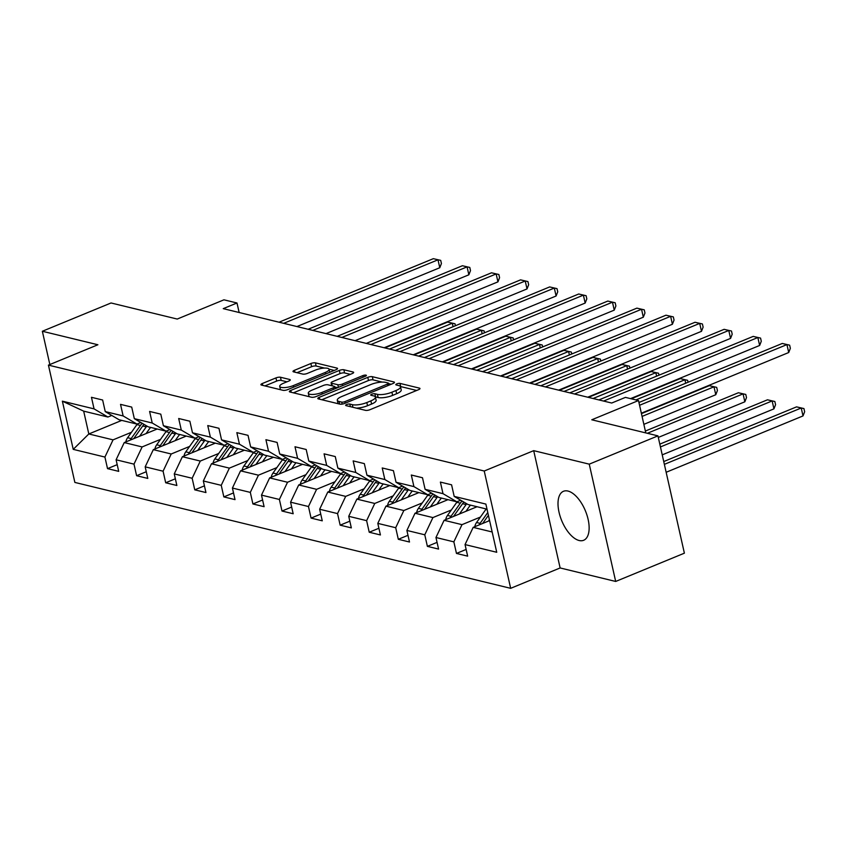 <?xml version="1.0" encoding="UTF-8"?>
<svg xmlns="http://www.w3.org/2000/svg" width="847" height="847" viewBox="0 0 847 847"><rect width="100%" height="100%" fill="white"/><g stroke="black" fill="none" stroke-linecap="round" stroke-linejoin="round"><path stroke-width="1.27" d="M346.645 404.527A2.329 0.678 -12.7 0 0 345.65 405.353A2.329 0.678 -12.7 0 0 346.031 405.618L365.47 410.34A3.335 0.974 -12.7 0 0 370.001 409.683L418.556 389.684A3.335 0.974 -12.7 0 0 419.974 388.508A3.335 0.974 -12.7 0 0 419.424 388.127L399.985 383.405A2.329 0.678 -12.7 0 0 396.82 383.871A2.329 0.678 -12.7 0 0 395.814 384.697A2.329 0.678 -12.7 0 0 396.205 384.962L398.725 385.576A10.672 3.102 -12.7 0 1 400.504 386.783A10.672 3.102 -12.7 0 1 395.941 390.552L391.896 392.214A10.672 3.102 -12.7 0 1 377.413 394.353L374.893 393.739A2.329 0.678 -12.7 0 0 371.727 394.204A2.329 0.678 -12.7 0 0 370.732 395.03A2.329 0.678 -12.7 0 0 371.124 395.295L373.633 395.898A10.672 3.102 -12.7 0 1 375.412 397.116A10.672 3.102 -12.7 0 1 370.859 400.885L366.815 402.547A10.672 3.102 -12.7 0 1 352.331 404.675L349.811 404.061A2.329 0.678 -12.7 0 0 346.645 404.527M579.147 540.513A26.49 12.832 -112.4 0 0 583.657 540.28A26.49 12.832 -112.4 0 0 586.96 515.103A26.49 12.832 -112.4 0 0 567.998 491.059A26.49 12.832 -112.4 0 0 563.488 491.281A26.49 12.832 -112.4 0 0 560.185 516.469A26.49 12.832 -112.4 0 0 579.147 540.513M280.473 377.243A3.335 0.974 -12.7 0 0 275.953 377.91L262.326 383.511A3.335 0.974 -12.7 0 0 260.908 384.697A3.335 0.974 -12.7 0 0 261.458 385.067L283.046 390.319A3.335 0.974 -12.7 0 0 287.578 389.652L336.132 369.663A3.335 0.974 -12.7 0 0 337.551 368.477A3.335 0.974 -12.7 0 0 337 368.106L315.412 362.855A3.335 0.974 -12.7 0 0 310.881 363.522L294.428 370.298A3.335 0.974 -12.7 0 0 293.009 371.473A3.335 0.974 -12.7 0 0 293.56 371.854L302.803 374.099A3.335 0.974 -12.7 0 0 307.323 373.432L315.486 370.075A8.915 2.594 -12.7 0 1 324.21 368.096A8.915 2.594 -12.7 0 1 329.081 369.303A8.915 2.594 -12.7 0 1 325.269 372.447L293.306 385.607A8.915 2.594 -12.7 0 1 284.581 387.587A8.915 2.594 -12.7 0 1 279.711 386.38A8.915 2.594 -12.7 0 1 283.523 383.236L288.848 381.044A3.335 0.974 -12.7 0 0 290.267 379.858A3.335 0.974 -12.7 0 0 289.716 379.488L280.473 377.243L281.193 380.409A3.335 0.974 -12.7 0 0 276.662 381.076L264.92 385.914M589.247 464.156L533.695 450.657L560.132 567.956L615.684 581.455L589.247 464.156L657.95 435.866L591.778 419.784L638.5 400.546L625.446 397.381L611.703 403.034L223.248 308.647L236.991 302.982L223.947 299.817L177.224 319.054L111.052 302.972L42.35 331.262L49.846 364.538M533.695 450.657L484.23 471.017L48.427 365.121L97.892 344.761L42.35 331.262M319.224 397.338A3.335 0.974 -12.7 0 0 317.805 398.514A3.335 0.974 -12.7 0 0 318.366 398.895L339.954 404.146A3.335 0.974 -12.7 0 0 344.475 403.479L393.029 383.49A3.335 0.974 -12.7 0 0 394.458 382.304A3.335 0.974 -12.7 0 0 393.897 381.933L372.309 376.682A3.335 0.974 -12.7 0 0 367.778 377.349L319.224 397.338L319.647 399.212M311.495 397.232L289.907 391.981A3.335 0.974 -12.7 0 1 289.356 391.61A3.335 0.974 -12.7 0 1 290.775 390.425L339.329 370.435A3.335 0.974 -12.7 0 1 343.861 369.768L353.104 372.013A3.335 0.974 -12.7 0 1 353.654 372.394A3.335 0.974 -12.7 0 1 352.236 373.569L332.543 381.679A3.335 0.974 -12.7 0 0 331.113 382.855A3.335 0.974 -12.7 0 0 331.675 383.236L337.805 384.718A3.335 0.974 -12.7 0 0 342.326 384.062L362.834 375.613A2.329 0.678 -12.7 0 1 365.11 375.094A2.329 0.678 -12.7 0 1 366.391 375.412A2.329 0.678 -12.7 0 1 365.396 376.237L316.026 396.565A3.335 0.974 -12.7 0 1 311.495 397.232M657.95 435.866L684.387 553.176L615.684 581.455M484.23 471.017L510.667 588.326L74.864 482.43L48.427 365.121M117.204 464.654L107.527 468.635L118.707 471.356L116.103 459.783L133.995 464.135L136.6 475.707L147.791 478.417L145.176 466.845L163.079 471.197L165.684 482.769L176.864 485.49L174.26 473.918L192.153 478.269L194.757 489.841L205.948 492.552L203.333 480.98L221.236 485.331L223.841 496.903L235.021 499.624L232.417 488.052L250.31 492.393L252.914 503.965L264.105 506.686L261.49 495.114L279.383 499.465L281.998 511.037L293.178 513.748L290.574 502.176L308.467 506.527L311.071 518.099L322.262 520.82L319.647 509.248L337.54 513.589L340.155 525.161L351.336 527.882L348.731 516.31L366.624 520.661L369.228 532.234L380.419 534.955L377.804 523.382L395.697 527.723L398.312 539.295L409.493 542.016L406.888 530.444L424.781 534.796L427.386 546.368L438.577 549.078L435.961 537.506L453.854 541.858L456.469 553.43L467.65 556.151L465.045 544.579L496.734 552.276L485.871 504.081L454.183 496.384L451.578 484.812L440.387 482.091L443.002 493.663L456.851 501.826L438.958 497.475L425.099 489.322L422.494 477.75L411.314 475.029L413.918 486.602L427.767 494.754L409.874 490.413L396.025 482.25L393.421 470.678L382.23 467.968L384.845 479.54L398.693 487.692L380.801 483.341L366.942 475.188L364.337 463.616L353.157 460.895L355.761 472.467L369.61 480.63L351.717 476.279L337.868 468.126L335.264 456.554L324.073 453.833L326.688 465.405L340.536 473.558L322.643 469.206L308.795 461.054L306.18 449.482L295 446.761L297.604 458.333L311.452 466.496L293.56 462.144L279.711 453.992L277.107 442.42L265.916 439.699L268.531 451.271L282.379 459.423L264.486 455.083L250.638 446.92L248.023 435.347L236.842 432.637L239.447 444.209L253.295 452.362L235.402 448.01L221.554 439.858L218.95 428.286L207.759 425.565L210.374 437.137L224.222 445.3L206.329 440.948L192.481 432.796L189.866 421.224L178.685 418.503L181.29 430.075L195.138 438.227L177.245 433.886L163.397 425.723L160.792 414.151L149.601 411.441L152.216 423.013L166.065 431.165L148.172 426.814L134.324 418.662L131.709 407.089L120.528 404.368L123.133 415.941L136.992 424.093L119.088 419.752L105.24 411.589L102.635 400.017L91.455 397.307L94.059 408.879L107.908 417.031L83.673 411.144L88.819 433.971L113.053 439.858L131.476 432.277M107.527 468.635L104.922 457.062L73.234 449.365L62.371 401.171L94.059 408.879M105.24 411.589L123.133 415.941M134.324 418.662L152.216 423.013M163.397 425.723L181.29 430.075M192.481 432.796L210.374 437.137M221.554 439.858L239.447 444.209M250.638 446.92L268.531 451.271M279.711 453.992L297.604 458.333M308.795 461.054L326.688 465.405M337.868 468.126L355.761 472.467M366.942 475.188L384.845 479.54M396.025 482.25L413.918 486.602M425.099 489.322L443.002 493.663M160.549 439.339L142.127 446.93L124.234 442.579L157.193 429.006M140.856 422.505L136.992 424.093M124.234 442.579L116.103 459.783M142.127 446.93L133.995 464.135M189.633 446.411L171.21 453.992L153.318 449.641L186.266 436.078M169.929 429.577L166.065 431.165M153.318 449.641L145.176 466.845M171.21 453.992L163.079 471.197M218.706 453.473L200.284 461.054L182.391 456.713L215.35 443.14M199.013 436.639L195.138 438.227M182.391 456.713L174.26 473.918M200.284 461.054L192.153 478.269M247.779 460.535L229.368 468.126L211.475 463.775L244.423 450.202M228.087 443.701L224.222 445.3M211.475 463.775L203.333 480.98M229.368 468.126L221.236 485.331M276.863 467.608L258.441 475.188L240.548 470.837L273.507 457.274M257.17 450.773L253.295 452.362M240.548 470.837L232.417 488.052M258.441 475.188L250.31 492.393M305.936 474.669L287.525 482.25L269.632 477.909L302.58 464.336M286.244 457.835L282.379 459.423M269.632 477.909L261.49 495.114M287.525 482.25L279.383 499.465M335.02 481.742L316.598 489.322L298.705 484.971L331.664 471.398M315.317 464.897L311.452 466.496M298.705 484.971L290.574 502.176M316.598 489.322L308.467 506.527M364.094 488.804L345.682 496.384L327.789 492.033L360.737 478.47M344.401 471.97L340.536 473.558M327.789 492.033L319.647 509.248M345.682 496.384L337.54 513.589M393.177 495.866L374.755 503.457L356.862 499.105L389.821 485.532M373.474 479.031L369.61 480.63M356.862 499.105L348.731 516.31M374.755 503.457L366.624 520.661M422.251 502.938L403.839 510.519L385.946 506.167L418.894 492.605M402.558 486.104L398.693 487.692M385.946 506.167L377.804 523.382M403.839 510.519L395.697 527.723M451.335 510L432.912 517.581L415.019 513.24L447.978 499.666M431.631 493.166L427.767 494.754M415.019 513.24L406.888 530.444M432.912 517.581L424.781 534.796M480.408 517.062L461.996 524.653L444.103 520.302L477.052 506.728M460.715 500.228L456.851 501.826M444.103 520.302L435.961 537.506M461.996 524.653L453.854 541.858M492.16 531.98L473.177 527.363L489.598 520.609M487.014 509.153L468.031 504.537L454.183 496.384M473.177 527.363L465.045 544.579M560.132 567.956L510.667 588.326M239.14 312.501L236.991 302.982M645.785 432.912L638.5 400.546M121.777 420.398L88.819 433.971L73.234 449.365M111.772 415.443L107.908 417.031M62.371 401.171L83.673 411.144M113.053 439.858L104.922 457.062M466.136 549.449L456.469 553.43M437.063 542.376L427.386 546.368M407.979 535.315L398.312 539.295M378.905 528.253L369.228 532.234M349.822 521.18L340.155 525.161M320.748 514.118L311.071 518.099M291.675 507.046L281.998 511.037M262.591 499.984L252.914 503.965M233.518 492.922L223.841 496.903M204.434 485.85L194.757 489.841M175.361 478.788L165.684 482.769M146.277 471.726L136.6 475.707M356.301 408.116A10.672 3.102 -12.7 0 0 367.524 405.713L366.815 402.547M375.412 397.116L376.132 400.282A10.672 3.102 -12.7 0 1 371.579 404.051L367.524 405.713M400.504 386.783L401.213 389.948A10.672 3.102 -12.7 0 1 396.661 393.717L392.616 395.39A10.672 3.102 -12.7 0 1 378.133 397.518L375.613 396.904A2.329 0.678 -12.7 0 0 375.316 396.862M416.671 390.456L400.695 386.581A2.329 0.678 -12.7 0 0 400.398 386.528M382.198 382.082L373.029 379.858A3.335 0.974 -12.7 0 0 368.498 380.515L321.828 399.742M391.155 384.263L388.582 383.638M341.712 402.103A2.329 0.678 -12.7 0 0 344.888 401.637L387.503 384.083A2.329 0.678 -12.7 0 0 388.498 383.257A2.329 0.678 -12.7 0 0 388.106 382.992L385.459 382.346A10.672 3.102 -12.7 0 0 370.975 384.485L341.839 396.481A10.672 3.102 -12.7 0 0 337.286 400.25A10.672 3.102 -12.7 0 0 339.065 401.457L341.712 402.103L342.167 404.114M337.286 400.25L337.995 403.416A10.672 3.102 -12.7 0 0 338.112 403.701M293.369 392.828L340.049 373.601L339.329 370.435M350.351 374.342L344.57 372.945A3.335 0.974 -12.7 0 0 340.049 373.601M334.65 386.952L337.614 387.672M312.109 390.096A8.915 2.594 -12.7 0 0 308.297 393.241A8.915 2.594 -12.7 0 0 313.168 394.448A8.915 2.594 -12.7 0 0 321.892 392.468L333.157 387.831A3.335 0.974 -12.7 0 0 334.576 386.656A3.335 0.974 -12.7 0 0 334.025 386.274L327.895 384.792A3.335 0.974 -12.7 0 0 323.363 385.459L312.109 390.096M308.297 393.241L309.017 396.407A8.915 2.594 -12.7 0 0 309.113 396.65M286.964 381.817L281.193 380.409M279.711 386.38L280.431 389.556A8.915 2.594 -12.7 0 0 280.473 389.694M324.549 368.074L316.122 366.031A3.335 0.974 -12.7 0 0 311.601 366.698L297.022 372.691M334.247 370.435L329.038 369.165M488.507 521.053L489.407 519.783M474.786 526.707A8.999 7.432 -76.3 0 1 476.554 522.504L485.871 509.375A25.982 21.44 -76.3 0 1 486.178 508.952M666.155 472.277L803.009 415.93L801.23 408L796.561 406.867L663.741 461.562M482.642 523.467L488.412 515.347M487.777 512.541L480.09 523.361A8.999 7.432 103.7 0 0 479.201 524.886M664.366 464.357L801.23 408L803.941 408.572L804.65 411.737L803.009 415.93M796.561 406.867L803.941 408.572M641.348 413.198L788.726 352.521L786.937 344.591L639.559 405.279M782.279 343.459L789.648 345.163L782.279 343.459L638.934 402.484M789.648 345.163L790.357 348.329L788.726 352.521M465.945 511.313L468.846 507.215A21.567 17.798 -76.3 0 1 470.509 505.14M459.434 513.991L466.104 504.579A25.982 21.44 -76.3 0 1 466.708 503.764M445.713 519.635A8.999 7.432 -76.3 0 1 447.47 515.431L456.787 502.313A25.982 21.44 -76.3 0 1 457.274 501.646M453.558 516.405L462.568 503.721A25.982 21.44 -76.3 0 1 463.828 502.07M662.227 454.86L773.936 408.868L772.146 400.938L767.488 399.805L659.813 444.135M462.028 501.011A25.982 21.44 103.7 0 0 460.334 503.171L451.017 516.299A8.999 7.432 103.7 0 0 450.128 517.824M660.448 446.93L772.146 400.938L774.857 401.51L775.577 404.675L773.936 408.868M767.488 399.805L774.857 401.51M436.861 504.24L439.762 500.154A21.567 17.798 -76.3 0 1 441.425 498.078M430.35 506.919L437.031 497.517A25.982 21.44 -76.3 0 1 437.634 496.691M416.629 512.573A8.999 7.432 -76.3 0 1 418.397 508.369L427.714 495.251A25.982 21.44 -76.3 0 1 428.201 494.584M424.485 509.343L433.484 496.649A25.982 21.44 -76.3 0 1 434.755 494.997M658.299 437.433L744.852 401.796L743.073 393.876L738.404 392.743L645.372 431.049M432.955 493.939A25.982 21.44 103.7 0 0 431.25 496.109L421.933 509.227A8.999 7.432 103.7 0 0 421.044 510.752M647.341 433.283L743.073 393.876L745.784 394.437L746.493 397.614L744.852 401.796M738.404 392.743L745.784 394.437M630.539 398.619L759.643 345.46L757.853 337.53L603.562 401.055M753.195 336.397L760.564 338.101L753.195 336.397L598.903 399.922M760.564 338.101L761.284 341.267L759.643 345.46M587.712 397.211L730.569 338.387L728.78 330.468L574.488 393.993M724.121 329.335L731.49 331.029L724.121 329.335L569.83 392.86M731.49 331.029L732.2 334.205L730.569 338.387M407.788 497.178L410.689 493.081A21.567 17.798 -76.3 0 1 412.351 491.006M401.277 499.857L407.947 490.445A25.982 21.44 -76.3 0 1 408.55 489.63M387.555 505.511A8.999 7.432 -76.3 0 1 389.313 501.308L398.63 488.179A25.982 21.44 -76.3 0 1 399.117 487.512M395.401 502.271L404.411 489.587A25.982 21.44 -76.3 0 1 405.671 487.936M643.858 424.347L715.779 394.734L713.989 386.804L709.331 385.671L641.444 413.622M403.871 486.877A25.982 21.44 103.7 0 0 402.177 489.047L392.86 502.165A8.999 7.432 103.7 0 0 391.97 503.69M642.068 416.417L713.989 386.804L716.7 387.375L717.42 390.541L715.779 394.734M709.331 385.671L716.7 387.375M378.704 490.106L381.605 486.019A21.567 17.798 -76.3 0 1 383.268 483.944M372.193 492.795L378.874 483.383A25.982 21.44 -76.3 0 1 379.477 482.568M358.472 498.438A8.999 7.432 -76.3 0 1 360.24 494.235L369.557 481.117A25.982 21.44 -76.3 0 1 370.044 480.45M366.328 495.209L375.327 482.525A25.982 21.44 -76.3 0 1 376.597 480.874M374.798 479.815A25.982 21.44 103.7 0 0 373.093 481.975L363.787 495.103A8.999 7.432 103.7 0 0 362.887 496.628M635.906 399.922L684.916 379.742L680.247 378.609L631.248 398.789M685.699 383.225L684.916 379.742L687.626 380.303L688.06 382.251M680.247 378.609L687.626 380.303M349.631 483.044L352.532 478.957A21.567 17.798 -76.3 0 1 354.194 476.882M343.12 485.723L349.79 476.31A25.982 21.44 -76.3 0 1 350.393 475.495M329.398 491.376A8.999 7.432 -76.3 0 1 331.166 487.173L340.473 474.055A25.982 21.44 -76.3 0 1 340.96 473.378M337.244 488.137L346.254 475.453A25.982 21.44 -76.3 0 1 347.514 473.801M345.724 472.742A25.982 21.44 103.7 0 0 344.02 474.913L334.703 488.031A8.999 7.432 103.7 0 0 333.813 489.555M593.08 398.514L655.832 372.669L651.174 371.547L588.421 397.381M656.616 376.163L655.832 372.669L658.543 373.241L658.987 375.189M651.174 371.547L658.543 373.241M558.639 390.139L701.485 331.325L699.696 323.395L545.404 386.931M695.038 322.262L702.407 323.967L695.038 322.262L540.746 385.798M702.407 323.967L703.126 327.133L701.485 331.325M529.555 383.077L672.412 324.253L670.623 316.333L516.331 379.858M665.964 315.2L673.333 316.894L665.964 315.2L511.673 378.725M673.333 316.894L674.043 320.071L672.412 324.253M500.482 376.004L643.328 317.191L641.539 309.261L487.247 372.796M636.88 308.139L644.249 309.833L636.88 308.139L482.589 371.664M644.249 309.833L644.969 312.998L643.328 317.191M471.398 368.943L614.255 310.129L612.466 302.199L458.174 365.724M607.807 301.066L615.176 302.771L607.807 301.066L453.516 364.591M615.176 302.771L615.885 305.936L614.255 310.129M442.325 361.881L585.171 303.057L583.382 295.137L429.09 358.662M578.723 294.004L586.103 295.698L578.723 294.004L424.432 357.529M586.103 295.698L586.812 298.875L585.171 303.057M413.241 354.808L556.098 295.995L554.309 288.065L400.017 351.6M549.65 286.932L557.019 288.636L549.65 286.932L395.358 350.467M557.019 288.636L557.739 291.802L556.098 295.995M384.167 347.746L527.014 288.933L525.235 281.003L370.933 344.528M520.566 279.87L527.946 281.575L520.566 279.87L366.275 343.395M527.946 281.575L528.655 284.74L527.014 288.933M355.084 340.674L497.941 281.86L496.151 273.941L341.86 337.466M491.493 272.808L498.862 274.502L491.493 272.808L337.201 336.333M498.862 274.502L499.582 277.678L497.941 281.86M326.01 333.612L468.857 274.799L467.078 266.869L312.787 330.394M462.409 265.736L469.789 267.44L462.409 265.736L308.117 329.271M469.789 267.44L470.498 270.606L468.857 274.799M320.547 475.982L323.448 471.885A21.567 17.798 -76.3 0 1 325.11 469.81M314.036 478.661L320.717 469.249A25.982 21.44 -76.3 0 1 321.32 468.433M300.314 484.304A8.999 7.432 -76.3 0 1 302.083 480.111L311.4 466.983A25.982 21.44 -76.3 0 1 311.887 466.316M308.17 481.075L317.18 468.391A25.982 21.44 -76.3 0 1 318.44 466.739M316.64 465.681A25.982 21.44 103.7 0 0 314.936 467.84L305.629 480.969A8.999 7.432 103.7 0 0 304.729 482.494M564.007 391.441L626.759 365.608L622.1 364.475L559.348 390.308M627.542 369.091L626.759 365.608L629.469 366.179L629.903 368.127M622.1 364.475L629.469 366.179M291.474 468.91L294.375 464.823A21.567 17.798 -76.3 0 1 296.037 462.748M284.963 471.599L291.643 462.187A25.982 21.44 -76.3 0 1 292.236 461.371M271.241 477.242A8.999 7.432 -76.3 0 1 273.009 473.039L282.316 459.921A25.982 21.44 -76.3 0 1 282.803 459.254M279.097 474.013L288.096 461.319A25.982 21.44 -76.3 0 1 289.367 459.667M287.567 458.608A25.982 21.44 103.7 0 0 285.863 460.779L276.546 473.897A8.999 7.432 103.7 0 0 275.656 475.421M534.923 384.379L597.675 358.546L593.016 357.413L530.264 383.246M598.458 362.029L597.675 358.546L600.385 359.107L600.83 361.055M593.016 357.413L600.385 359.107M262.39 461.848L265.302 457.761A21.567 17.798 -76.3 0 1 266.953 455.675M255.879 464.527L262.559 455.114A25.982 21.44 -76.3 0 1 263.163 454.299M242.168 470.18A8.999 7.432 -76.3 0 1 243.925 465.977L253.242 452.849A25.982 21.44 -76.3 0 1 253.729 452.182M250.013 466.941L259.023 454.257A25.982 21.44 -76.3 0 1 260.283 452.605M258.483 451.546A25.982 21.44 103.7 0 0 256.779 453.717L247.472 466.835A8.999 7.432 103.7 0 0 246.572 468.359M505.85 377.317L568.602 351.473L563.943 350.34L501.191 376.184M569.385 354.967L568.602 351.473L571.312 352.045L571.746 353.993M563.943 350.34L571.312 352.045M233.317 454.775L236.218 450.689A21.567 17.798 -76.3 0 1 237.88 448.614M226.805 457.465L233.486 448.052A25.982 21.44 -76.3 0 1 234.079 447.237M213.084 463.108A8.999 7.432 -76.3 0 1 214.852 458.905L224.159 445.787A25.982 21.44 -76.3 0 1 224.646 445.12M220.94 459.879L229.939 447.195A25.982 21.44 -76.3 0 1 231.21 445.543M229.41 444.484A25.982 21.44 103.7 0 0 227.705 446.644L218.388 459.773A8.999 7.432 103.7 0 0 217.499 461.297M476.766 370.245L539.518 344.411L534.859 343.279L472.107 369.112M540.301 347.895L539.518 344.411L542.228 344.983L542.673 346.921M534.859 343.279L542.228 344.983M204.233 447.714L207.144 443.627A21.567 17.798 -76.3 0 1 208.796 441.552M197.722 450.392L204.402 440.991A25.982 21.44 -76.3 0 1 205.006 440.165M184.011 456.046A8.999 7.432 -76.3 0 1 185.768 451.843L195.085 438.725A25.982 21.44 -76.3 0 1 195.572 438.058M191.856 452.817L200.866 440.122A25.982 21.44 -76.3 0 1 202.126 438.471M200.326 437.412A25.982 21.44 103.7 0 0 198.621 439.582L189.315 452.7A8.999 7.432 103.7 0 0 188.415 454.225M447.692 363.183L510.445 337.35L505.786 336.217L443.034 362.05M511.228 340.833L510.445 337.35L513.155 337.911L513.589 339.859M505.786 336.217L513.155 337.911M175.16 440.652L178.061 436.554A21.567 17.798 -76.3 0 1 179.723 434.479M168.648 443.33L175.329 433.918A25.982 21.44 -76.3 0 1 175.922 433.103M154.927 448.974A8.999 7.432 -76.3 0 1 156.695 444.781L166.001 431.652A25.982 21.44 -76.3 0 1 166.488 430.985M162.783 445.744L171.782 433.061A25.982 21.44 -76.3 0 1 173.053 431.409M171.253 430.35A25.982 21.44 103.7 0 0 169.548 432.521L160.231 445.638A8.999 7.432 103.7 0 0 159.342 447.163M418.619 356.111L481.361 330.277L476.702 329.144L413.95 354.988M482.155 333.771L481.361 330.277L484.071 330.849L484.516 332.797M476.702 329.144L484.071 330.849M146.076 433.579L148.987 429.493A21.567 17.798 -76.3 0 1 150.639 427.417M139.564 436.269L146.245 426.856A25.982 21.44 -76.3 0 1 146.849 426.041M125.854 441.912A8.999 7.432 -76.3 0 1 127.611 437.708L136.928 424.591A25.982 21.44 -76.3 0 1 137.415 423.923M133.699 438.682L142.709 425.988A25.982 21.44 -76.3 0 1 143.969 424.347M142.169 423.278A25.982 21.44 103.7 0 0 140.464 425.448L131.158 438.577A8.999 7.432 103.7 0 0 130.258 440.101M389.535 349.049L452.287 323.215L447.629 322.082L384.877 347.916M453.071 326.698L452.287 323.215L454.998 323.776L455.432 325.724M447.629 322.082L454.998 323.776M296.937 326.55L439.784 267.726L437.994 259.807L283.703 323.332M433.336 258.674L440.705 260.368L433.336 258.674L279.044 322.199M440.705 260.368L441.425 263.544L439.784 267.726M352.913 407.291L352.331 404.675M371.579 404.051L370.859 400.885M375.613 396.904L374.893 393.739M378.133 397.518L377.413 394.353M392.616 395.39L391.896 392.214M396.661 393.717L395.941 390.552M400.695 386.581L399.985 383.405M419.636 389.091L419.424 388.127M350.404 406.676L349.811 404.061M368.498 380.515L367.778 377.349M373.029 379.858L372.309 376.682M394.12 382.886L393.897 381.933M345.227 403.172L344.888 401.637M387.852 385.618L387.503 384.083M339.647 404.072L339.065 401.457M291.199 392.299L290.775 390.425M344.57 372.945L343.861 369.768M353.315 372.976L353.104 372.013M332.257 385.851L331.675 383.236M338.398 387.354L337.805 384.718M342.675 385.586L342.326 384.062M363.172 377.148L362.834 375.613M322.241 394.003L321.892 392.468M333.506 389.366L333.157 387.831M289.928 380.441L289.716 379.488M293.655 387.143L293.306 385.607M325.619 373.982L325.269 372.447M294.851 372.161L294.428 370.298M311.601 366.698L310.881 363.522M316.122 366.031L315.412 362.855M337.212 369.059L337 368.106M262.75 385.385L262.326 383.511M276.662 381.076L275.953 377.91M485.871 509.375L487.131 509.682M476.554 522.504L480.09 523.361M462.568 503.721L466.104 504.579M456.787 502.313L460.334 503.171M447.47 515.431L451.017 516.299M433.484 496.649L437.031 497.517M427.714 495.251L431.25 496.109M418.397 508.369L421.933 509.227M404.411 489.587L407.947 490.445M398.63 488.179L402.177 489.047M389.313 501.308L392.86 502.165M375.327 482.525L378.874 483.383M369.557 481.117L373.093 481.975M360.24 494.235L363.787 495.103M346.254 475.453L349.79 476.31M340.473 474.055L344.02 474.913M331.166 487.173L334.703 488.031M317.18 468.391L320.717 469.249M311.4 466.983L314.936 467.84M302.083 480.111L305.629 480.969M288.096 461.319L291.643 462.187M282.316 459.921L285.863 460.779M273.009 473.039L276.546 473.897M259.023 454.257L262.559 455.114M253.242 452.849L256.779 453.717M243.925 465.977L247.472 466.835M229.939 447.195L233.486 448.052M224.159 445.787L227.705 446.644M214.852 458.905L218.388 459.773M200.866 440.122L204.402 440.991M195.085 438.725L198.621 439.582M185.768 451.843L189.315 452.7M171.782 433.061L175.329 433.918M166.001 431.652L169.548 432.521M156.695 444.781L160.231 445.638M142.709 425.988L146.245 426.856M136.928 424.591L140.464 425.448M127.611 437.708L131.158 438.577M388.932 385.173L388.498 383.257M331.759 385.724L331.113 382.855M335.052 388.731L334.576 386.656M329.748 372.288L329.081 369.303"/></g></svg>

